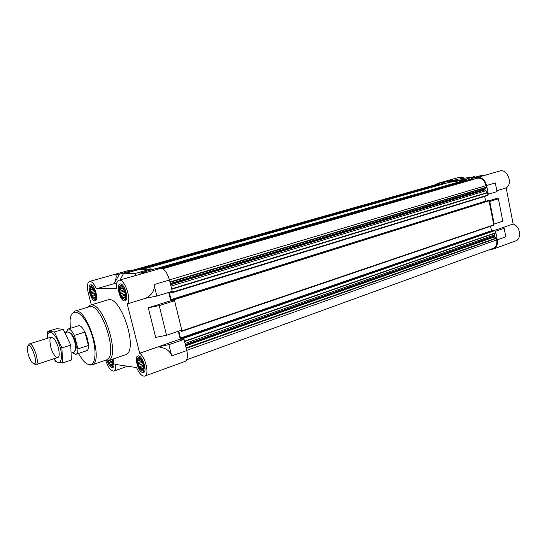 <?xml version="1.0" encoding="UTF-8"?>
<svg xmlns="http://www.w3.org/2000/svg" width="547" height="547" viewBox="0 0 547 547"><rect width="100%" height="100%" fill="white"/><g stroke="black" fill="none" stroke-linecap="round" stroke-linejoin="round"><path stroke-width="0.82" d="M74.426 335.4L77.954 348.87C77.968 351.96 77.332 353.752 76.054 354.251L86.412 350.818C92.34 349.608 83.917 323.366 78.392 325.834L67.972 329.075C69.9 328.726 72.054 330.832 74.426 335.4L84.915 332.077L88.395 345.451C88.258 341.102 87.103 336.644 84.915 332.077M124.627 297.506L124.053 298.218L125.078 297.37M123.198 288.283L125.078 292.419L125.482 295.401L125.078 297.308L125.4 295.633M122.022 287.223L121.133 286.669L122.022 287.223M120.819 287.25L120.019 287.332L120.894 286.676L120.819 287.25L121.687 286.997M120.135 288.645L119.574 289.363L119.882 287.613L120.135 288.645L122.856 287.845M120.142 291.031L119.896 292.207L119.574 289.842L120.142 291.031L124.107 289.862M120.832 293.773L120.908 295.113L120.032 292.754L120.832 293.773L125.078 292.508M122.036 296.139L122.343 297.308L121.147 295.585L122.036 296.139L125.413 295.127M142.788 369.28L143.116 369.451L142.206 369.909L143.3 369.095M143.526 368.09L143.266 369.211L143.526 368.09M140.565 359.372L139.341 358.606L140.709 359.386L142.234 361.656L143.335 364.623L143.622 367.625M139 359.051L138.193 359.058L139.095 358.572L139 359.051L139.676 358.811M138.275 360.254L137.7 360.897L138.049 359.304L138.275 360.254L140.716 359.4M138.254 362.497L138.001 363.618L137.7 361.341L138.254 362.497L141.919 361.205M138.931 365.177L139.006 366.504L138.138 364.152L138.931 365.177L143.013 363.734M140.135 367.591L140.449 368.794L139.246 366.982L140.135 367.591L143.581 366.36M112.128 364.671L111.615 365.266L112.545 364.528M112.149 359.338L112.873 362.976L112.525 364.603L112.798 363.256M108.497 360.589L108.757 362.093L108.197 360.692M109.783 363.112L110.063 364.234L108.976 362.545L109.783 363.112L112.757 362.087M94.843 297.541L94.344 298.204L95.219 297.431M92.621 287.982L91.561 287.414L92.744 287.982L94.098 290.006L95.123 292.789L95.534 295.571L95.096 297.609M91.322 287.954L90.604 288.03L91.349 287.414L91.322 287.954L92.087 287.736M90.747 289.26L90.248 289.931L90.487 288.296L90.747 289.26L93.147 288.57M90.802 291.489L90.59 292.583L90.262 290.375L90.802 291.489L94.262 290.491M91.458 294.054L91.527 295.298L90.72 293.096L91.458 294.054L95.123 292.98M92.552 296.262L92.826 297.356L91.746 295.742L92.552 296.262L95.486 295.407M439.781 184.209L439.344 183.806L437.723 184.086L133.591 269.972M464.779 178.137L459.952 177.091L437.545 183.402L444.171 182.383L444.308 183.074L443.186 183.245M437.545 183.402L435.344 184.756M449.429 182.315L449.285 181.618L465.764 179.156L465.907 179.867L448.861 182.404M473.059 179.313L471.316 179.067L471.172 178.349L477.757 177.372L486.468 174.869L479.869 175.86L471.172 178.349M477.757 177.372C482.139 177.283 485.093 180.004 486.632 185.536L488.341 194.247L487.774 194.322L487.336 192.523L484.984 189.857L484.95 188.927L486.297 187.546L486.071 185.611C484.656 180.524 481.934 178.014 477.9 178.09L476.649 178.288M489.196 201.556L489.756 201.494L494.18 224.092L493.613 224.14L489.052 200.838L488.109 200.558M186.671 359.803L493.162 248.345C496.115 246.964 497.298 244.153 496.703 239.907L496.184 238.034L494.379 236.995L494.05 236.113L495.281 233.104L495.021 231.319L495.589 231.272L497.271 239.866L505.804 236.824L504.143 228.297L495.589 231.272M490.146 249.446L493.428 249.029C496.635 247.524 497.914 244.475 497.271 239.866M488.341 194.247L497.004 191.587L495.329 182.944L486.632 185.536M489.045 200.797L497.667 198.089L498.406 198.766L502.761 221.179L494.18 224.092M498.406 198.766L489.756 201.494M438.12 183.286L446.728 180.859L452.8 179.942L453.374 180.462M449.285 181.618L457.928 179.17L474.447 176.681L475.056 177.242M444.171 182.383L452.8 179.942M465.764 179.156L474.447 176.681M493.428 249.029L515.527 240.974C522.009 239.101 520.19 225.973 513.141 224.031L503.404 227.395M513.141 224.031L506.166 187.874L496.84 190.732M506.166 187.874C513.312 183.833 507.349 168.298 499.705 171.02L486.119 174.924M504.143 228.297L503.356 227.34L494.727 230.328M168.722 292.419L170.767 300.734L174.561 300.754L181.775 330.101L166.568 335.263L159.204 305.588L148.285 307.797L155.676 337.39L166.568 335.263M118.87 280.303L145.413 272.755L140.258 273.028L155.567 268.645L160.832 268.324C164.435 268.837 167.314 272.727 169.461 279.996L172.25 291.332L156.839 296.064L145.885 298.204L127.212 303.92C132.066 299.865 124.326 277.979 118.87 280.303C116.914 281.096 116.114 283.79 116.47 288.378L96.251 288.816C93.981 283.654 91.732 281.199 89.496 281.452C87.226 282.696 86.809 286.505 88.238 292.871L91.328 304.829M134.719 275.756L136.046 273.247L123.321 273.924L138.275 269.692L151.273 268.905L151.492 269.808M114.795 274.375C116.798 274.58 116.627 277.657 114.275 283.62L119.403 274.129L114.795 274.375L129.564 270.218L134.275 269.931L134.487 270.765M129.564 270.218L89.496 281.452M145.885 298.204C152.244 294.676 154.951 290.142 153.994 284.604L156.839 296.064M174.561 300.754L159.204 305.588M123.321 273.924L120.094 279.955M119.403 274.129L134.275 269.931M136.046 273.247L151.273 268.905M105.899 361.027C108.402 367.878 111.075 371.222 113.933 371.057C115.417 370.394 116.005 368.193 115.69 364.466L136.579 367.57C139.294 373.656 142.035 376.486 144.805 376.076L185.023 361.423C187.45 360.097 188.045 356.473 186.8 350.552L184.059 339.413L168.9 344.672L171.696 355.933L186.8 350.552M178.295 331.284L180.216 339.106L158.049 346.873C165.426 347.639 169.973 350.661 171.696 355.933M158.049 346.873L139.683 353.225L127.212 303.92M144.805 376.076C149.598 375.023 145.639 357.253 139.683 353.225M116.798 282.902L114.316 283.613M114.275 283.62L96.251 288.816M170.767 300.734L148.285 307.797M180.216 339.106L184.059 339.413M87.26 307.407L89.961 305.24L107.636 299.954C120.853 294.177 139.369 351.844 125.256 354.839L107.807 360.829L104.354 360.637M113.085 359.017C114.46 363.734 114.35 366.62 112.764 367.673L112.142 367.721C110.337 367.16 108.716 364.911 107.274 360.972M142.746 372.534C138.425 372.247 133.885 356.938 137.851 356.008C141.94 354.1 147.888 371.372 143.519 372.473L142.746 372.534M124.62 300.918C120.224 301.301 115.663 284.83 119.95 284.016C124.224 282.307 129.584 299.961 125.065 300.85L124.62 300.918M94.884 300.727C91.034 301.089 86.734 285.596 90.508 284.925C94.234 283.428 99.205 299.954 95.246 300.679L94.884 300.727M168.9 344.672L158.028 346.777M140.258 273.028L139.547 274.368M183.594 339.372L182.999 337.93L182.548 337.902L182.541 338.682L180.859 338.552L180.496 338.039L178.787 331.113M180.257 330.614L181.46 331.475L181.351 330.244M174.103 300.754L173.508 299.312L173.064 299.312L173.05 300.118L171.402 300.112L171.033 299.612L169.255 292.255M170.11 291.989L171.033 291.982L171.936 292.782L171.82 291.462M493.975 230.287L182.568 337.896L493.927 230.301L494.502 230.239L495.021 231.319M490.529 226.294L491.664 231.08M181.495 331.455L493.585 225.255L493.613 224.14M484.663 196.407L485.681 201.317M171.963 292.768L487.692 195.47L487.774 194.322M470.714 179.163L471.316 179.067M466.837 180.278L465.907 179.867M445.19 183.443L444.308 183.074M94.467 299.106L93.058 298.361C90.672 295.318 89.633 291.879 89.954 288.043C91.677 280.83 99.041 298.847 94.467 299.106M94.132 298.204L93.072 297.616L93.79 297.541L94.344 298.204M91.527 295.298L91.746 295.742M90.59 292.583L90.72 293.096M90.248 289.931L90.262 290.375M96.293 299.558L94.392 299.1M90.658 286.71L92.005 285.308M112.484 359.222C113.68 363.557 113.434 365.861 111.732 366.128L110.576 365.485L107.875 360.808M111.397 365.232L110.316 364.514L111.048 364.507L111.615 365.266M108.757 362.093L108.976 362.545M113.742 366.517L111.889 366.141M142.316 370.832L140.852 369.998C138.316 367.016 137.126 363.557 137.283 359.618C138.911 350.935 148.018 371.167 142.316 370.832M141.953 369.875L140.736 369.095L141.543 369.095L142.206 369.909M139.006 366.504L139.246 366.982M138.001 363.618L138.138 364.152M137.7 360.897L137.7 361.341M144.668 371.146L143.608 371.406L142.405 370.845M137.974 357.977L139.56 356.316M124.176 299.182L122.405 298.197C119.971 295.1 118.904 291.599 119.205 287.688C121.037 279.107 129.564 298.771 124.176 299.182M123.813 298.218L122.617 297.582L123.417 297.506L124.053 298.218M120.908 295.113L121.147 295.585M119.896 292.207L120.032 292.754M119.574 289.363L119.574 289.842M126.302 299.571L125.495 299.824L123.964 299.161M119.978 286.033L121.701 284.419M95.294 297.103L93.79 297.541M93.523 289.117L90.18 290.074M94.72 291.647L90.597 292.843M95.39 294.491L91.609 295.599M95.342 296.912L92.949 297.616M112.682 363.94L111.048 364.507M112.244 359.639L108.689 360.856M112.607 361.082L108.832 362.387M112.737 363.611L110.193 364.493M143.464 368.404L141.543 369.095M141.003 359.844L137.618 361.034M142.466 362.299L138.001 363.878M143.41 365.273L139.088 366.811M143.546 368.015L140.593 369.075M125.154 296.987L123.417 297.506M123.287 288.406L119.492 289.52M124.607 291.086L119.896 292.481M125.331 294.129L120.99 295.428M125.208 296.768L122.48 297.582M70.283 328.357L70.071 320.132C71.062 306.737 81.824 310.71 89.393 328.364C97.113 345.854 96.757 366.285 89.188 364.637C87.267 364.295 85.188 362.852 82.966 360.295L78.351 353.485M71.192 333.841L71.096 333.403M71.507 314.504L74.638 311.195C86.46 305.862 104.6 362.36 91.882 364.911L89.954 365.054L87.411 364.035M74.638 311.195L89.134 306.846C101.311 301.431 119.253 357.314 106.2 360.008L91.882 364.911M89.961 305.24C102.733 299.565 121.496 358.005 107.807 360.829M76.054 354.251L75.26 354.312L72.614 352.596M66.139 332.419L67.972 329.075M77.954 348.87L88.395 345.451M69.831 332.638L71.835 334.176C74.727 338.278 76.19 342.832 76.224 347.851L75.493 350.271M65.346 332.665L67.739 331.92L70.802 333.636C74.03 338.21 75.664 343.297 75.698 348.89L74.214 352.07L71.684 352.904M33.88 363.885L32.123 362.613C29.032 358.176 27.453 353.253 27.384 347.844C28.588 336.754 39.815 364.391 33.88 363.885M28.191 345.677L29.319 343.947C33.251 342.114 40.232 363.858 35.965 364.651L34.044 363.905M47.548 338.237C47.151 327.352 55.329 332.07 59.602 345.642C64.033 359.174 60.129 367.769 54.112 358.682M50.693 346.805C49.011 338.101 50.153 335.4 54.126 338.696C57.442 343.434 59.131 348.699 59.192 354.483C58.878 361.239 52.902 355.7 50.693 346.805M53.968 358.729L55.876 361.847L62.577 362.955L61.9 347.94L54.379 331.981L47.78 331.4L47.534 338.244M62.577 362.955L71.336 360.035L70.754 345.075L61.9 347.94M47.78 331.4L56.519 328.706L63.22 329.239L70.754 345.075M54.379 331.981L63.22 329.239M153.994 284.604L169.461 279.996M145.413 272.755L160.832 268.324M496.703 239.907L186.753 350.353M496.402 238.355L186.253 348.35M496.184 238.034L186.137 347.871M494.379 236.995L185.638 345.841M494.167 236.68L185.522 345.362M494.05 236.113L185.344 344.624M494.187 235.073L185.05 343.427M495.281 233.104L184.578 341.513M495.315 232.831L184.496 341.191M494.878 230.602L183.368 338.443M494.502 230.239L182.999 337.93M182.493 337.984L180.859 338.552M491.404 230.738L180.496 338.039M493.756 224.858L181.542 331.003M489.052 200.838L173.871 299.811M488.676 200.482L173.508 299.312M488.15 200.551L173.078 299.312M173.03 299.606L171.402 300.112M485.579 201.098L171.033 299.612M170.979 291.982L169.283 292.501M487.917 195.047L172.025 292.283M487.473 192.79L171.731 289.219M487.336 192.523L171.635 288.843M485.51 190.841L170.958 286.095M484.984 189.857L170.616 284.693M484.868 189.283L170.432 283.948M484.95 188.927L170.336 283.544M486.297 187.546L170.035 282.341M486.379 187.19L169.939 281.931M486.071 185.611L169.433 279.886M477.9 178.09L162.698 268.796M476.704 178.267L162.418 268.659L476.676 178.274M472.697 178.978L161.44 268.358M472.464 178.896L160.886 268.324M470.769 179.149L159.526 268.406L470.741 179.156M466.81 180.127L158.616 268.461M466.447 179.792L156.066 268.611M448.909 182.39L142.165 269.452L448.889 182.397M445.162 183.327L141.427 269.5M444.82 182.999L138.945 269.65M443.234 183.231L134.453 270.642L443.214 183.238M439.61 183.956L134.364 270.28M439.344 183.806L134.295 270.006M438.256 183.97L133.803 269.958M127.601 366.237L113.933 371.057M493.585 225.255L181.46 331.475M488.129 200.551L173.064 299.312M487.733 195.457L171.936 292.782M125.899 299.763L126.261 299.653M121.256 284.474L121.619 284.365M71.835 334.176L70.802 333.636M76.224 347.851L75.698 348.89M35.965 364.651L57.804 357.471M29.319 343.947L51.261 337.082"/></g></svg>
